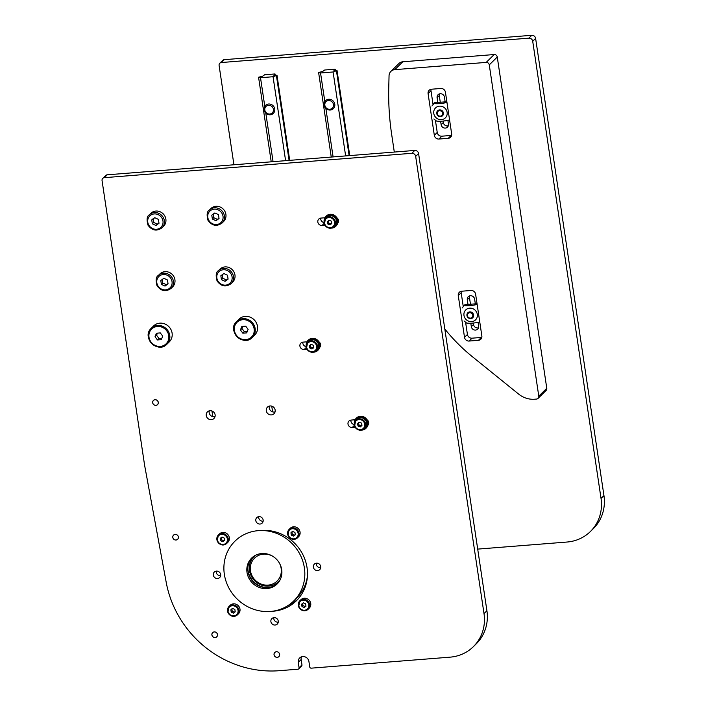 <?xml version="1.0" encoding="UTF-8"?>
<svg xmlns="http://www.w3.org/2000/svg" width="706" height="706" viewBox="0 0 706 706"><rect width="100%" height="100%" fill="white"/><g stroke="black" fill="none" stroke-linecap="round" stroke-linejoin="round"><path stroke-width="1.06" d="M477.706 549.109L567.05 542.032A41.919 39.033 -134.5 0 0 590.41 531.512A41.919 39.033 -134.5 0 0 601.035 498.454L532.712 41.266A3.495 3.256 -134.5 0 0 528.873 38.159L221.349 62.534A2.798 2.603 -134.5 0 0 219.089 65.437L233.933 164.772M219.795 63.231L222.699 60.372A2.798 2.603 45.5 0 1 224.261 59.675L531.777 35.3A3.495 3.256 45.5 0 1 535.616 38.406L603.948 495.594A41.919 39.033 45.5 0 1 593.322 528.653L590.41 531.512M214.271 631.941A2.886 2.692 45.5 0 1 216.716 636.777A2.886 2.692 45.5 0 1 212.771 636.609A2.886 2.692 45.5 0 1 214.271 631.941M155.064 399.755A2.886 2.692 45.5 0 1 157.5 404.591A2.886 2.692 45.5 0 1 153.555 404.423A2.886 2.692 45.5 0 1 155.064 399.755M175.185 534.416A2.886 2.692 45.5 0 1 177.63 539.26A2.886 2.692 45.5 0 1 173.685 539.093A2.886 2.692 45.5 0 1 175.185 534.416M276.417 651.753A2.886 2.692 45.5 0 1 278.861 656.598A2.886 2.692 45.5 0 1 274.916 656.43A2.886 2.692 45.5 0 1 276.417 651.753M274.016 617.635A3.839 3.574 45.5 0 1 277.264 624.078A3.839 3.574 45.5 0 1 272.022 623.848A3.839 3.574 45.5 0 1 274.016 617.635M273.813 617.653A3.839 3.574 -134.5 0 0 278.243 622.154M216.442 571.101A3.839 3.574 45.5 0 1 219.69 577.543A3.839 3.574 45.5 0 1 214.447 577.314A3.839 3.574 45.5 0 1 216.442 571.101M216.23 571.119A3.839 3.574 -134.5 0 0 220.66 575.619M258.925 516.633A3.839 3.574 45.5 0 1 262.173 523.075A3.839 3.574 45.5 0 1 256.931 522.846A3.839 3.574 45.5 0 1 258.925 516.633M258.714 516.651A3.839 3.574 -134.5 0 0 263.144 521.152M316.5 563.167A3.839 3.574 45.5 0 1 319.747 569.61A3.839 3.574 45.5 0 1 314.505 569.38A3.839 3.574 45.5 0 1 316.5 563.167M316.297 563.185A3.839 3.574 -134.5 0 0 320.727 567.695M273.063 611.237L270.398 611.449A41.919 39.033 45.5 0 1 228.479 587.198A41.919 39.033 45.5 0 1 234.957 541.167A41.919 39.033 45.5 0 1 258.317 530.647L260.991 530.435A41.919 39.033 45.5 0 1 302.9 554.687A41.919 39.033 45.5 0 1 296.423 600.718A41.919 39.033 45.5 0 1 273.063 611.237L273.169 611.131M288.48 605.227A41.919 39.033 -134.5 0 0 297.835 599.244M210.017 410.715A4.642 4.324 45.5 0 1 213.944 418.499A4.642 4.324 45.5 0 1 207.608 418.226A4.642 4.324 45.5 0 1 210.017 410.715M209.276 410.848A4.642 4.324 -134.5 0 0 215.012 416.681M270.054 405.959A4.642 4.324 45.5 0 1 273.981 413.742A4.642 4.324 45.5 0 1 267.645 413.469A4.642 4.324 45.5 0 1 270.054 405.959M269.313 406.082A4.642 4.324 -134.5 0 0 275.049 411.925M368.108 423.591L368.497 423.565A3.839 3.574 -134.5 0 0 368.7 423.538M367.014 419.726A3.839 3.574 45.5 0 1 367.852 425.33M355.074 427.254L352.25 427.483A3.839 3.574 45.5 0 1 348.993 421.032A3.839 3.574 45.5 0 1 351.138 420.07L355.056 419.761M350.935 420.096A3.839 3.574 -134.5 0 0 354.174 424.562M302.839 342.154A3.839 3.574 -134.5 0 0 306.077 346.62M306.978 349.311L304.145 349.532A3.839 3.574 45.5 0 1 300.897 343.09A3.839 3.574 45.5 0 1 303.042 342.128L306.96 341.819M320.012 345.649L320.4 345.613A3.839 3.574 -134.5 0 0 320.603 345.596M318.909 341.775A3.839 3.574 45.5 0 1 319.747 347.387M337.918 221.596L338.306 221.56A3.839 3.574 -134.5 0 0 338.509 221.543M336.824 217.722A3.839 3.574 45.5 0 1 337.662 223.334M324.884 225.258L322.06 225.479A3.839 3.574 45.5 0 1 318.812 219.036A3.839 3.574 45.5 0 1 320.948 218.075L324.866 217.766M320.745 218.092A3.839 3.574 -134.5 0 0 323.983 222.566M473.382 646.652A41.919 39.033 -134.5 0 1 450.022 657.162L311.267 668.158A1.394 1.297 45.5 0 1 309.731 666.923L308.928 661.531A5.586 5.207 45.5 0 0 299.671 657.974A5.586 5.207 45.5 0 0 298.259 662.378L299.062 667.77A1.394 1.297 45.5 0 1 297.932 669.217L279.249 670.7A103.403 96.272 -134.5 0 1 166.21 582.344L144.598 465.236L102.052 180.577A2.798 2.603 -134.5 0 1 102.767 178.371L105.671 175.512A2.798 2.603 45.5 0 1 107.224 174.814L414.749 150.44A3.495 3.256 45.5 0 1 418.587 153.537L486.911 610.734A41.919 39.033 45.5 0 1 476.294 643.784L473.382 646.652A41.919 39.033 -134.5 0 0 484.007 613.593L415.675 156.397A3.495 3.256 -134.5 0 0 411.845 153.299L104.32 177.674A2.798 2.603 -134.5 0 0 102.767 178.371M298.709 668.873L301.612 666.005A1.394 1.297 -134.5 0 0 301.965 664.911L299.062 667.77M301.444 656.862A5.586 5.207 -134.5 0 0 301.162 659.519L301.965 664.911M252.139 557.608A18.162 16.909 -134.5 0 0 248.027 571.419A18.162 16.909 -134.5 0 0 259.773 586.245A18.162 16.909 -134.5 0 0 277.59 583.483M247.012 572.425A18.162 16.909 45.5 0 1 251.618 558.102A18.162 16.909 45.5 0 1 276.417 559.187A18.162 16.909 45.5 0 1 277.096 583.994A18.162 16.909 45.5 0 1 259.102 587.383A18.162 16.909 45.5 0 1 247.012 572.425M270.398 611.449A41.919 39.033 45.5 0 1 228.479 587.198A41.919 39.033 45.5 0 1 234.957 541.167A41.919 39.033 45.5 0 1 292.178 543.673A41.919 39.033 45.5 0 1 293.758 600.93A41.919 39.033 45.5 0 1 270.398 611.449M307.437 575.99A41.919 39.033 45.5 0 1 296.661 598.07L293.758 600.93M279.435 563.176A16.07 14.958 45.5 0 1 268.88 585.027A16.07 14.958 45.5 0 1 250.374 566.962A16.07 14.958 45.5 0 1 272.472 556.099M256.234 554.942A17.465 16.264 -134.5 0 0 253.922 556.805A17.465 16.264 -134.5 0 0 249.394 566.371A17.465 16.264 -134.5 0 0 259.155 584.074A17.465 16.264 -134.5 0 0 278.42 581.709A17.465 16.264 -134.5 0 0 280.326 579.432M300.068 532.086A5.939 5.533 45.5 0 1 298.559 536.772L297.473 537.84A5.939 5.533 -134.5 0 0 292.452 527.885A5.939 5.533 -134.5 0 0 289.363 537.487A5.939 5.533 -134.5 0 0 297.473 537.84C294.137 540.54 290.969 539.737 287.969 535.422L289.142 529.376L290.228 528.3A5.939 5.533 45.5 0 1 300.068 532.086M291.296 535.113L290.951 532.774L292.778 531.45L294.949 532.465L295.302 534.795L293.475 536.119L291.296 535.113L292.275 534.142L294.455 535.157L295.267 534.557M294.455 535.157L293.475 536.119M291.931 531.812L292.275 534.142M239.987 609.11A5.939 5.533 45.5 0 1 238.478 613.796L237.392 614.864A5.939 5.533 -134.5 0 0 232.371 604.91A5.939 5.533 -134.5 0 0 229.282 614.511A5.939 5.533 -134.5 0 0 237.392 614.864C234.057 617.565 230.888 616.762 227.888 612.446L229.062 606.401L230.156 605.324A5.939 5.533 45.5 0 1 239.987 609.11M231.215 612.137L230.871 609.808L232.698 608.475L234.869 609.49L235.222 611.82L233.395 613.143L231.215 612.137L232.203 611.167L234.374 612.181L235.186 611.581M234.374 612.181L233.395 613.143M231.85 608.837L232.203 611.167M229.318 537.69A5.939 5.533 45.5 0 1 227.809 542.376L226.714 543.443A5.939 5.533 -134.5 0 0 221.702 533.489A5.939 5.533 -134.5 0 0 218.613 543.09A5.939 5.533 -134.5 0 0 226.714 543.443C223.378 546.153 220.21 545.341 217.21 541.034L218.392 534.98L219.478 533.913A5.939 5.533 45.5 0 1 229.318 537.69M220.546 540.717L220.193 538.387L222.019 537.063L224.199 538.069L224.543 540.399L222.717 541.723L220.546 540.717L221.525 539.755L223.705 540.761L224.508 540.161M223.705 540.761L222.717 541.723M221.181 537.416L221.525 539.755M310.737 603.506A5.939 5.533 45.5 0 1 309.237 608.184L308.143 609.26A5.939 5.533 -134.5 0 0 303.121 599.297A5.939 5.533 -134.5 0 0 300.041 608.899A5.939 5.533 -134.5 0 0 308.143 609.26C304.807 611.961 301.638 611.158 298.638 606.842L299.812 600.788L300.906 599.721A5.939 5.533 45.5 0 1 310.737 603.506M301.974 606.525L301.621 604.195L303.448 602.871L305.627 603.877L305.972 606.207L304.145 607.539L301.974 606.525L302.953 605.563L305.124 606.569L305.936 605.969M305.124 606.569L304.145 607.539M302.6 603.233L302.953 605.563M264.079 109.827A5.586 5.207 -134.5 0 0 273.328 113.392A5.586 5.207 -134.5 0 0 271.025 104.373A5.586 5.207 -134.5 0 0 264.079 109.827M264.821 110.021A4.518 4.21 45.5 0 1 270.725 105.732A4.518 4.21 45.5 0 1 271.854 113.278A4.518 4.21 45.5 0 1 264.821 110.021M324.116 105.07A5.586 5.207 -134.5 0 0 333.364 108.627A5.586 5.207 -134.5 0 0 331.061 99.617A5.586 5.207 -134.5 0 0 324.116 105.07M324.857 105.265A4.518 4.21 45.5 0 1 330.761 100.976A4.518 4.21 45.5 0 1 331.891 108.521A4.518 4.21 45.5 0 1 324.857 105.265M158.356 275.437L159.883 273.937A9.081 8.454 45.5 0 1 168.875 272.242A9.081 8.454 45.5 0 1 174.92 279.726A9.081 8.454 45.5 0 1 172.617 286.883L171.09 288.383A9.081 8.454 -134.5 0 0 173.394 281.226A9.081 8.454 -134.5 0 0 163.413 273.16A9.081 8.454 -134.5 0 0 158.356 275.437C155.991 276.752 155.549 280.185 157.032 285.718C161.1 291.243 165.786 292.134 171.09 288.383M161.383 284.403L160.809 280.52L163.854 278.314L167.472 279.991L168.054 283.874L165.01 286.089L161.383 284.403L162.768 283.044L166.395 284.73L168.002 283.538M166.395 284.73L165.01 286.089M162.186 279.161L162.768 283.044M218.392 270.68L219.919 269.18A9.081 8.454 45.5 0 1 228.912 267.486A9.081 8.454 45.5 0 1 234.957 274.961A9.081 8.454 45.5 0 1 232.653 282.126L231.127 283.627A9.081 8.454 -134.5 0 0 233.43 276.47A9.081 8.454 -134.5 0 0 223.449 268.404A9.081 8.454 -134.5 0 0 218.392 270.68C216.027 271.995 215.586 275.428 217.069 280.962C221.137 286.486 225.823 287.377 231.127 283.627M221.419 279.647L220.846 275.764L223.89 273.549L227.508 275.234L228.091 279.117L225.046 281.323L221.419 279.647L222.805 278.288L226.432 279.964L228.038 278.782M226.432 279.964L225.046 281.323M222.222 274.405L222.805 278.288M209.329 210.079L210.856 208.579A9.081 8.454 45.5 0 1 219.857 206.884A9.081 8.454 45.5 0 1 225.902 214.368A9.081 8.454 45.5 0 1 223.599 221.525L222.072 223.025A9.081 8.454 -134.5 0 0 224.376 215.868A9.081 8.454 -134.5 0 0 214.395 207.802A9.081 8.454 -134.5 0 0 209.329 210.079C206.964 211.394 206.523 214.827 208.005 220.36C212.074 225.885 216.768 226.776 222.072 223.025M212.365 219.045L211.782 215.162L214.827 212.956L218.454 214.633L219.036 218.516L215.992 220.731L212.365 219.045L213.75 217.686L217.369 219.372L218.984 218.18M217.369 219.372L215.992 220.731M213.168 213.803L213.75 217.686M149.293 214.836L150.819 213.336A9.081 8.454 45.5 0 1 159.821 211.641A9.081 8.454 45.5 0 1 165.866 219.125A9.081 8.454 45.5 0 1 163.563 226.282L162.036 227.782A9.081 8.454 -134.5 0 0 164.339 220.625A9.081 8.454 -134.5 0 0 154.358 212.559A9.081 8.454 -134.5 0 0 149.293 214.836C146.927 216.16 146.486 219.584 147.969 225.117C152.037 230.65 156.732 231.533 162.036 227.782M152.328 223.802L151.746 219.919L154.791 217.713L158.418 219.389L159 223.281L155.955 225.488L152.328 223.802L153.714 222.443L157.332 224.129L158.947 222.937M157.332 224.129L155.955 225.488M153.131 218.56L153.714 222.443M275.181 74.104L273.91 75.357L276.999 75.268L273.054 76.733L260.514 77.731L258.572 77.228L262.57 76.248L264.688 74.765L274.696 73.98L275.349 75.242M276.999 75.268L289.707 160.35M276.452 75.807L289.089 160.394M273.054 76.733L285.603 160.677M260.514 77.731L264.785 106.297M265.809 113.163L273.063 161.665M258.572 77.228L271.219 161.815M334.732 69.214L335.218 69.347L333.947 70.591L337.036 70.512L333.091 71.977L320.55 72.974L318.609 72.471L322.607 71.491L324.725 70.009L334.732 69.214M331.255 157.059L318.609 72.471M333.1 156.909L325.845 108.406M324.822 101.54L320.55 72.974M345.64 155.911L333.091 71.977M349.126 155.638L336.488 71.05M349.744 155.594L337.036 70.512M335.385 70.476L335.218 69.347M211.932 410.98L212.788 416.681M317.982 350.22A6.989 6.504 -134.5 0 0 318.168 350.044A6.989 6.504 -134.5 0 0 317.903 340.504A6.989 6.504 -134.5 0 0 308.372 340.08A6.989 6.504 -134.5 0 0 308.187 340.266M313.164 352.17A6.989 6.504 -134.5 0 0 317.806 350.405A6.989 6.504 -134.5 0 0 317.541 340.857A6.989 6.504 -134.5 0 0 308.001 340.442A6.989 6.504 -134.5 0 0 306.157 345.058M318.574 344.969A5.939 5.533 45.5 0 1 317.073 349.655L315.979 350.732A5.939 5.533 -134.5 0 0 310.958 340.769A5.939 5.533 -134.5 0 0 307.869 350.37A5.939 5.533 -134.5 0 0 315.979 350.732C312.643 353.432 309.475 352.621 306.475 348.314L307.648 342.26L308.743 341.192A5.939 5.533 45.5 0 1 318.574 344.969M309.802 347.996L309.457 345.666L311.284 344.343L313.455 345.349L313.808 347.679L311.981 349.002L309.802 347.996L310.79 347.034L312.961 348.04L313.773 347.44M312.961 348.04L311.981 349.002M310.437 344.704L310.79 347.034M439.423 93.889A3.839 3.574 -134.5 0 0 439.282 95.584L440.279 102.246M437.808 102.441L437.102 97.728A3.839 3.574 45.5 0 1 441.885 93.977A3.839 3.574 45.5 0 1 444.445 97.146L445.142 101.858M447.904 120.311L448.469 124.079A3.839 3.574 45.5 0 1 443.686 127.83A3.839 3.574 45.5 0 1 441.126 124.662L440.615 121.203M443.086 121.044L443.306 122.517A3.839 3.574 -134.5 0 0 448.328 125.774M469.614 295.885A3.839 3.574 -134.5 0 0 469.472 297.579L470.47 304.242M467.999 304.445L467.293 299.723A3.839 3.574 45.5 0 1 472.076 295.982A3.839 3.574 45.5 0 1 474.626 299.15L475.332 303.862M478.094 322.315L478.659 326.084A3.839 3.574 45.5 0 1 473.876 329.826A3.839 3.574 45.5 0 1 471.317 326.657L470.805 323.207M473.276 323.039L473.497 324.513A3.839 3.574 -134.5 0 0 478.509 327.778M431.039 89.283A4.192 3.901 -134.5 0 0 430.995 90.721L433.06 104.541M428.083 93.58A4.192 3.901 45.5 0 1 431.481 89.221L440.826 88.479A4.192 3.901 45.5 0 1 445.433 92.204L451.672 133.955A4.192 3.901 45.5 0 1 448.266 138.305L438.929 139.047A4.192 3.901 45.5 0 1 434.322 135.323L428.083 93.58L430.995 90.721M435.408 120.258L437.235 132.463A4.192 3.901 -134.5 0 0 441.841 136.187L451.178 135.446A4.192 3.901 -134.5 0 0 451.628 135.384M461.221 291.287A4.192 3.901 -134.5 0 0 461.186 292.716L463.251 306.545M458.273 295.576A4.192 3.901 45.5 0 1 461.671 291.225L471.017 290.484A4.192 3.901 45.5 0 1 475.615 294.208L481.854 335.95A4.192 3.901 45.5 0 1 478.456 340.31L469.119 341.051A4.192 3.901 45.5 0 1 464.513 337.327L458.273 295.576L461.186 292.716M465.598 322.263L467.425 334.467A4.192 3.901 -134.5 0 0 472.032 338.183L481.368 337.45A4.192 3.901 -134.5 0 0 481.819 337.389M444.806 328.978A167.684 156.123 -134.5 0 0 472.332 356.662L518.645 394.098A22.354 20.818 -134.5 0 0 534.68 399.217L536.516 399.066A2.798 2.603 -134.5 0 0 538.784 396.163L489.267 64.881A2.798 2.603 -134.5 0 0 486.196 62.402L394.786 69.647A6.989 6.504 -134.5 0 0 390.895 71.403A6.989 6.504 -134.5 0 0 389.05 75.727L388.759 87.526A279.47 260.196 -134.5 0 0 391.698 134.617L394.301 152.055M390.895 71.403L398.89 63.531A6.989 6.504 45.5 0 1 402.791 61.784L494.191 54.538A2.798 2.603 45.5 0 1 497.262 57.018L546.779 388.3A2.798 2.603 45.5 0 1 546.065 390.497L538.069 398.369M365.417 427.333A5.939 5.533 45.5 0 1 365.17 427.598L364.075 428.674A5.939 5.533 -134.5 0 0 363.564 420.291A5.939 5.533 -134.5 0 0 355.974 428.313A5.939 5.533 -134.5 0 0 364.075 428.674C360.74 431.375 357.571 430.572 354.571 426.256L355.745 420.202L356.839 419.135A5.939 5.533 45.5 0 1 365.417 427.333M357.421 424.068L358.913 422.373L361.216 422.929L362.037 425.171L360.545 426.865L358.242 426.309L357.421 424.068L358.41 423.097L359.222 425.347L361.525 425.894M359.222 425.347L358.242 426.309M359.027 422.4L358.41 423.097M366.079 428.163A6.989 6.504 -134.5 0 0 366.264 427.986A6.989 6.504 -134.5 0 0 365.999 418.446A6.989 6.504 -134.5 0 0 356.468 418.031A6.989 6.504 -134.5 0 0 356.292 418.208M361.26 430.113A6.989 6.504 -134.5 0 0 365.902 428.348A6.989 6.504 -134.5 0 0 365.637 418.808A6.989 6.504 -134.5 0 0 356.106 418.384A6.989 6.504 -134.5 0 0 354.253 423M464.063 320.965L466.648 323.057C470.152 323.48 474.432 323.145 479.498 322.033M477.203 304.824L477.124 304.286M477.044 303.721L464.91 304.683L462.121 308.001M476.877 304.533C471.811 305.636 467.531 305.98 464.036 305.548M463.974 315.423A6.989 6.504 45.5 0 1 473.108 308.804A6.989 6.504 45.5 0 1 474.847 320.462A6.989 6.504 45.5 0 1 463.974 315.423M466.957 315.626A3.495 3.256 -134.5 0 0 472.729 317.744A3.495 3.256 -134.5 0 0 471.237 312.096A3.495 3.256 -134.5 0 0 466.957 315.626M467.425 315.723A2.806 2.612 45.5 0 1 471.008 312.952A2.806 2.612 45.5 0 1 471.846 317.621A2.806 2.612 45.5 0 1 467.425 315.723M335.226 225.338A5.939 5.533 45.5 0 1 334.979 225.602L333.885 226.67A5.939 5.533 -134.5 0 0 333.382 218.286A5.939 5.533 -134.5 0 0 325.784 226.317A5.939 5.533 -134.5 0 0 333.885 226.67C330.549 229.379 327.381 228.567 324.381 224.261L325.554 218.207L326.649 217.13A5.939 5.533 45.5 0 1 335.226 225.338M327.24 222.063L328.722 220.369L331.035 220.925L331.846 223.175L330.355 224.861L328.052 224.314L327.24 222.063L328.219 221.102L329.031 223.343L331.335 223.899M329.031 223.343L328.052 224.314M328.837 220.396L328.219 221.102M335.888 226.167A6.989 6.504 -134.5 0 0 336.074 225.991A6.989 6.504 -134.5 0 0 335.818 216.451A6.989 6.504 -134.5 0 0 326.278 216.027A6.989 6.504 -134.5 0 0 326.101 216.212M331.07 228.117A6.989 6.504 -134.5 0 0 335.712 226.344A6.989 6.504 -134.5 0 0 335.447 216.804A6.989 6.504 -134.5 0 0 325.916 216.389A6.989 6.504 -134.5 0 0 324.072 220.996M433.872 118.961L436.458 121.053C439.962 121.485 444.242 121.15 449.307 120.038M447.013 102.82L446.933 102.291M446.854 101.726L434.719 102.688L431.931 105.997M446.686 102.529C441.629 103.641 437.341 103.976 433.846 103.553M433.784 113.428A6.989 6.504 45.5 0 1 442.918 106.8A6.989 6.504 45.5 0 1 444.656 118.467A6.989 6.504 45.5 0 1 433.784 113.428M436.767 113.622A3.495 3.256 -134.5 0 0 442.538 115.749A3.495 3.256 -134.5 0 0 441.047 110.101A3.495 3.256 -134.5 0 0 436.767 113.622M437.243 113.728A2.806 2.612 45.5 0 1 440.818 110.948A2.806 2.612 45.5 0 1 441.656 115.625A2.806 2.612 45.5 0 1 437.243 113.728M241.831 326.454L245.688 326.154L248.115 329.367L246.694 332.888L242.838 333.188L240.411 329.976L241.831 326.454M240.411 329.976L241.937 328.475L242.785 326.384M242.838 333.188L244.364 331.688L241.937 328.475M247.268 331.458L244.364 331.688M257.478 326.322A11.181 10.405 45.5 0 1 254.645 335.138L252.324 337.424A11.181 10.405 45.5 0 1 237.066 336.753A11.181 10.405 45.5 0 1 236.642 321.486A11.181 10.405 45.5 0 1 242.873 318.68A11.181 10.405 45.5 0 1 255.157 328.608A11.181 10.405 45.5 0 1 252.324 337.424C243.164 347.37 226.547 330.487 236.642 321.486L238.972 319.2A11.181 10.405 45.5 0 1 250.039 317.109A11.181 10.405 45.5 0 1 257.478 326.322M156.45 333.223L160.297 332.914L162.733 336.135L161.303 339.648L157.456 339.957L155.029 336.744L156.45 333.223M155.029 336.744L156.555 335.244L157.403 333.144M157.456 339.957L158.982 338.456L156.555 335.244M161.886 338.227L158.982 338.456M172.096 333.091A11.181 10.405 45.5 0 1 169.263 341.907L166.934 344.193A11.181 10.405 45.5 0 1 151.675 343.522A11.181 10.405 45.5 0 1 151.261 328.255A11.181 10.405 45.5 0 1 157.491 325.448A11.181 10.405 45.5 0 1 169.767 335.376A11.181 10.405 45.5 0 1 166.934 344.193C157.773 354.138 141.156 337.256 151.261 328.255L153.581 325.969A11.181 10.405 45.5 0 1 164.657 323.877A11.181 10.405 45.5 0 1 172.096 333.091M176.023 540.028A2.939 2.736 45.5 0 1 172.961 535.978A2.939 2.736 45.5 0 1 177.815 535.598A2.939 2.736 45.5 0 1 176.023 540.028M277.255 657.365A2.939 2.736 45.5 0 1 274.202 653.315A2.939 2.736 45.5 0 1 279.046 652.935A2.939 2.736 45.5 0 1 277.255 657.365M215.109 637.553A2.939 2.736 45.5 0 1 212.056 633.503A2.939 2.736 45.5 0 1 216.91 633.114A2.939 2.736 45.5 0 1 215.109 637.553M155.902 405.368A2.939 2.736 45.5 0 1 152.84 401.317A2.939 2.736 45.5 0 1 157.694 400.929A2.939 2.736 45.5 0 1 155.902 405.368M272.595 411.854L271.748 406.144L272.595 411.854M601.035 498.454L603.948 495.594M532.712 41.266L535.616 38.406M528.873 38.159L531.777 35.3M221.349 62.534L224.261 59.675M354.315 425.444L352.25 427.483M306.219 347.502L304.145 349.532M324.125 223.44L322.06 225.479M301.162 659.519L298.259 662.378M484.007 613.593L486.911 610.734M415.675 156.397L418.587 153.537M411.845 153.299L414.749 150.44M104.32 177.674L107.224 174.814M247.903 567.245A18.868 17.562 -134.5 0 0 267.892 587.56M255.872 555.11A17.465 16.264 -134.5 0 0 254.213 556.522L255.881 555.11M292.372 528.732A5.242 4.88 45.5 0 1 297.835 535.969A5.242 4.88 45.5 0 1 289.169 536.657A5.242 4.88 45.5 0 1 292.372 528.732M232.292 605.757A5.242 4.88 45.5 0 1 237.754 612.993A5.242 4.88 45.5 0 1 229.088 613.682A5.242 4.88 45.5 0 1 232.292 605.757M221.613 534.345A5.242 4.88 45.5 0 1 227.085 541.573A5.242 4.88 45.5 0 1 218.419 542.261A5.242 4.88 45.5 0 1 221.613 534.345M303.042 600.153A5.242 4.88 45.5 0 1 308.504 607.381A5.242 4.88 45.5 0 1 299.847 608.069A5.242 4.88 45.5 0 1 303.042 600.153M163.28 274.519A7.969 7.413 45.5 0 1 171.593 285.515A7.969 7.413 45.5 0 1 158.418 286.557A7.969 7.413 45.5 0 1 163.28 274.519M223.317 269.763A7.969 7.413 45.5 0 1 231.63 280.759A7.969 7.413 45.5 0 1 218.454 281.8A7.969 7.413 45.5 0 1 223.317 269.763M214.262 209.161A7.969 7.413 45.5 0 1 222.566 220.157A7.969 7.413 45.5 0 1 209.4 221.199A7.969 7.413 45.5 0 1 214.262 209.161M154.226 213.918A7.969 7.413 45.5 0 1 162.53 224.914A7.969 7.413 45.5 0 1 149.363 225.955A7.969 7.413 45.5 0 1 154.226 213.918M310.878 341.625A5.242 4.88 45.5 0 1 316.341 348.852A5.242 4.88 45.5 0 1 307.675 349.541A5.242 4.88 45.5 0 1 310.878 341.625M439.282 95.584L437.102 97.728M443.306 122.517L441.126 124.662M469.472 297.579L467.293 299.723M473.497 324.513L471.317 326.657M448.266 138.305L451.178 135.446M438.929 139.047L441.841 136.187M434.322 135.323L437.235 132.463M478.456 340.31L481.368 337.45M469.119 341.051L472.032 338.183M464.513 337.327L467.425 334.467M546.779 388.3L538.784 396.163M497.262 57.018L489.267 64.881M494.191 54.538L486.196 62.402M402.791 61.784L394.786 69.647M362.955 420.952A5.242 4.88 45.5 0 1 361.49 429.477A5.242 4.88 45.5 0 1 354.739 423.415A5.242 4.88 45.5 0 1 362.955 420.952M332.764 218.957A5.242 4.88 45.5 0 1 331.299 227.482A5.242 4.88 45.5 0 1 324.548 221.419A5.242 4.88 45.5 0 1 332.764 218.957M242.776 319.703A10.343 9.628 45.5 0 1 253.56 333.973A10.343 9.628 45.5 0 1 236.457 335.332A10.343 9.628 45.5 0 1 242.776 319.703M157.385 326.472A10.343 9.628 45.5 0 1 168.169 340.742A10.343 9.628 45.5 0 1 151.075 342.101A10.343 9.628 45.5 0 1 157.385 326.472M278.711 581.426L280.158 579.785"/></g></svg>
